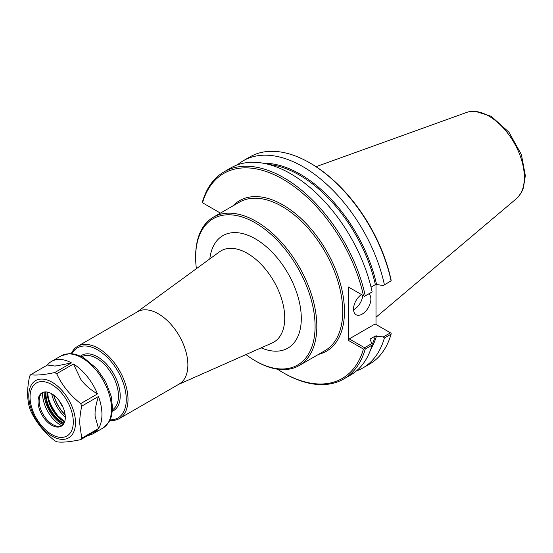 <?xml version="1.0" encoding="UTF-8"?>
<svg xmlns="http://www.w3.org/2000/svg" width="553" height="553" viewBox="0 0 553 553"><rect width="100%" height="100%" fill="white"/><g stroke="black" fill="none" stroke-linecap="round" stroke-linejoin="round"><path stroke-width="0.83" d="M245.961 354.563A84.471 48.768 -120 0 0 255.368 360.853L256.233 361.358A85.694 49.48 -120 0 0 299.083 365.602A85.694 49.48 -120 0 0 316.828 326.374A85.694 49.48 -120 0 0 279.424 240.133A85.694 49.48 -120 0 0 213.389 217.17A85.694 49.48 -120 0 0 195.638 256.405L195.638 257.401A84.471 48.768 -120 0 0 196.384 268.696M255.368 360.853A84.471 48.768 -120 0 0 315.092 326.374A84.471 48.768 -120 0 0 255.368 222.921A84.471 48.768 -120 0 0 195.638 257.401M109.888 420.432A41.71 24.083 -120 0 0 119.372 418.566L179.234 384.01A41.71 24.083 -120 0 0 187.875 364.911A41.71 24.083 -120 0 0 169.667 322.931A41.71 24.083 -120 0 0 137.524 311.761L77.662 346.316A41.71 24.083 -120 0 0 71.302 353.602M119.372 418.566A41.71 24.083 -120 0 0 128.013 399.473A41.71 24.083 -120 0 0 109.805 357.494A41.71 24.083 -120 0 0 77.662 346.316M110.144 419.9A40.487 23.378 -120 0 0 126.278 399.473A40.487 23.378 -120 0 0 104.061 354.425A40.487 23.378 -120 0 0 71.89 353.644M220.419 213.112L202.391 202.702L202.495 201.797A119.621 69.063 -120 0 1 224.055 171.845A119.621 69.063 -120 0 1 365.236 295.751L364.503 296.297L363.459 295.689A118.39 68.351 -120 0 0 282.998 179.269A118.39 68.351 -120 0 0 202.536 202.785M371.042 287.131L375.349 284.643L376.552 284.47L383.264 285.576L391.089 280.827L383.264 285.576M384.383 284.698A119.621 69.063 -120 0 0 243.202 160.785A119.621 69.063 -120 0 0 237.382 164.877M356.374 370.966A119.621 69.063 -120 0 0 362.823 367.973L369.528 364.102A119.621 69.063 -120 0 0 391.089 334.15L391.192 333.238L390.453 332.816L383.264 336.964L375.349 336.03L370.344 338.92L370.04 339.618L371.962 343.489L364.6 347.74L349.275 338.892L348.411 340.399L363.459 349.088L364.503 348.653L365.236 349.074L372.114 345.1L371.962 343.489M362.823 367.973A119.621 69.063 -120 0 0 384.383 338.021L391.089 334.15M391.192 280.889L391.047 279.763A118.39 68.351 -120 0 0 310.586 163.342L309.715 162.838A119.621 69.063 -120 0 0 249.908 156.914L243.202 160.785M375.999 284.449L375.999 324.466M277.433 369.176A118.39 68.351 -120 0 0 282.998 372.604A118.39 68.351 -120 0 0 363.459 349.088M348.411 340.399L348.411 287.007L363.459 295.689M282.998 372.604L283.862 373.102A119.621 69.063 -120 0 0 343.676 379.026A119.621 69.063 -120 0 0 365.236 349.074M364.503 296.297L371.962 292.102L365.236 295.751M349.275 287.505L348.411 287.007M391.089 280.827A119.621 69.063 -120 0 0 309.715 162.838M372.114 291.784A119.621 69.063 -120 0 0 230.933 167.87L224.055 171.845M364.503 348.653L364.6 347.74M370.095 339.729A111.948 64.632 -120 0 0 370.344 338.92L370.04 339.618M349.275 338.892L375.128 323.968L390.453 332.816M383.264 336.964L384.383 338.021M353.547 309.756A12.27 7.085 120 0 0 362.775 295.302M368.913 293.864A12.27 7.085 -60 0 1 370.876 299.076A12.27 7.085 -60 0 1 365.519 311.422A12.27 7.085 -60 0 1 356.07 314.705A12.27 7.085 -60 0 1 353.526 309.092A12.27 7.085 -60 0 1 361.455 294.535M343.676 379.026L350.554 375.058A119.621 69.063 -120 0 0 372.114 345.1M516.433 198.645A50.047 28.894 -120 0 0 517.387 197.774A50.047 28.894 -120 0 0 524.348 177.451A50.047 28.894 -120 0 0 488.963 116.158A50.047 28.894 -120 0 0 467.886 112.031A50.047 28.894 -120 0 0 466.649 112.425L316.04 166.695M88.058 435.405A41.71 24.083 -120 0 0 93.312 433.614A41.71 24.083 -120 0 0 97.494 429.951L80.71 439.642C70.003 441.916 61.991 442.628 56.669 441.792A41.71 24.083 60 0 1 54.685 440.644C43.977 432.232 35.966 422.264 30.643 410.734A41.71 24.083 60 0 1 29.655 408.176C26.959 399.052 26.959 388.365 29.655 376.123A41.71 24.083 60 0 1 30.643 374.713L47.427 365.021L54.851 366.038A36.857 21.277 60 0 1 57.173 365.83L54.851 366.038M47.427 365.021A41.71 24.083 -120 0 1 51.602 361.365A41.71 24.083 -120 0 1 71.468 362.879L57.173 365.83M80.876 379.51L73.452 364.019A41.71 24.083 -120 0 1 97.494 393.93C91.542 390.356 86.78 386.519 83.199 382.406L80.876 379.51A36.857 21.277 60 0 1 83.199 382.406M95.047 412.946C95.234 408.314 96.381 402.833 98.482 396.487A41.71 24.083 -120 0 1 101.952 414.515A41.71 24.083 -120 0 1 98.482 428.54L95.047 416.05L95.047 412.946A36.857 21.277 60 0 1 95.047 416.05M97.494 393.93L80.71 403.614C70.003 395.201 61.991 385.234 56.669 373.71L73.452 364.019M71.468 362.879L54.685 372.563C43.977 374.837 35.966 375.549 30.643 374.713M54.685 372.563A41.71 24.083 60 0 1 56.669 373.71M98.482 428.54L81.706 438.232A41.71 24.083 60 0 1 80.71 439.642M81.706 438.232L79.701 423.356C79.667 418.545 80.337 412.821 81.706 406.172L98.482 396.487M80.71 403.614A41.71 24.083 60 0 1 81.706 406.172M65.302 417.356A19.272 11.129 60 0 1 61.307 426.183A19.272 11.129 60 0 1 46.459 421.02A19.272 11.129 60 0 1 38.046 401.623A19.272 11.129 60 0 1 42.035 392.796A19.272 11.129 60 0 1 56.89 397.96A19.272 11.129 60 0 1 65.302 417.356A28.832 16.645 60 0 1 51.671 393.757M61.805 419.983A31.901 18.415 60 0 1 47.655 395.471M42.581 392.519A25.846 14.924 60 0 0 42.56 393.646A25.846 14.924 60 0 0 60.83 425.305A25.846 14.924 60 0 0 61.825 425.845A19.272 11.129 60 0 1 57.643 426.356A19.272 11.129 60 0 1 39.152 400.98A19.272 11.129 60 0 1 40.051 395.879A19.272 11.129 60 0 1 42.609 392.506M318.569 354.349A86.925 50.185 -120 0 0 326.457 250.841A86.925 50.185 -120 0 0 232.875 205.923M213.389 217.17L239.283 202.218A85.694 49.48 60 0 1 324.977 251.698A85.694 49.48 60 0 1 324.977 350.65L299.083 365.602M261.154 347.844A64.957 37.5 -120 0 0 301.295 318.404A64.957 37.5 -120 0 0 255.368 238.855A64.957 37.5 -120 0 0 209.801 258.901M178.591 384.383L272.131 342.984A52.735 30.443 -120 0 0 284.733 317.989A52.735 30.443 -120 0 0 247.447 253.405A52.735 30.443 -120 0 0 219.5 251.822L136.874 312.134M112.432 411.149A31.901 18.415 -120 0 0 120.208 395.969A31.901 18.415 -120 0 0 97.653 356.899A31.901 18.415 -120 0 0 80.614 356.042M112.542 409.752A30.671 17.71 -120 0 0 118.473 395.969A30.671 17.71 -120 0 0 96.782 358.399A30.671 17.71 -120 0 0 81.885 356.644M53.669 395.077A26.993 15.581 -120 0 0 65.15 414.964M53.876 395.236A26.731 15.436 -120 0 0 65.123 414.709M59.212 400.731A24.304 14.032 -120 0 0 63.028 407.34M376.552 284.47A112.563 64.991 -120 0 0 263.622 163.294M370.856 349.04A112.563 64.991 -120 0 0 376.552 335.858M372.072 344.643A111.948 64.632 -120 0 0 375.349 336.03M375.349 284.643A111.948 64.632 -120 0 0 269.014 164.531M75.498 422.706A33.035 19.072 60 0 1 52.134 436.193A33.035 19.072 60 0 1 28.777 395.734A33.035 19.072 60 0 1 52.134 382.247A33.035 19.072 60 0 1 75.498 422.706M51.602 361.365L61.176 355.835A41.71 24.083 60 0 1 93.326 367.012A41.71 24.083 60 0 1 111.533 408.992A41.71 24.083 60 0 1 102.893 428.084L93.312 433.614M63.754 421.421A23.447 13.535 60 0 1 47.378 393.065M64.618 421.884A22.95 13.251 60 0 1 63.609 421.338A22.95 13.251 60 0 1 47.378 393.224A22.95 13.251 60 0 1 47.413 392.084M64.113 423.1A22.95 13.251 60 0 1 62.219 422.139A22.95 13.251 60 0 1 45.989 394.026A22.95 13.251 60 0 1 46.099 391.911M63.775 423.716A23.447 13.535 60 0 1 61.874 422.741A23.447 13.535 60 0 1 45.298 394.026A23.447 13.535 60 0 1 45.408 391.897M63.097 424.669A24.996 14.433 60 0 1 61.874 424.006A24.996 14.433 60 0 1 44.199 393.397A24.996 14.433 60 0 1 44.24 392.008M30.049 397.006A30.581 17.655 60 0 1 51.671 384.515A30.581 17.655 60 0 1 73.3 421.974A30.581 17.655 60 0 1 51.671 434.458A30.581 17.655 60 0 1 30.049 397.006M518.12 197.02L521.617 192.085L523.352 188.144L525.35 175.674L521.382 154.564L508.919 132.16L491.147 116.268L474.923 111.208L468.903 111.775M516.433 198.651L375.999 317.242M47.544 392.105L48.851 401.229L54.885 413.029L64.66 421.759M61.176 355.835L69.484 353.567L75.602 354.279L83.289 357.383L96.893 368.775L105.692 381.791L111.181 396.231L112.598 408.377L111.471 416.298L109.017 422.008L102.893 428.084"/></g></svg>
